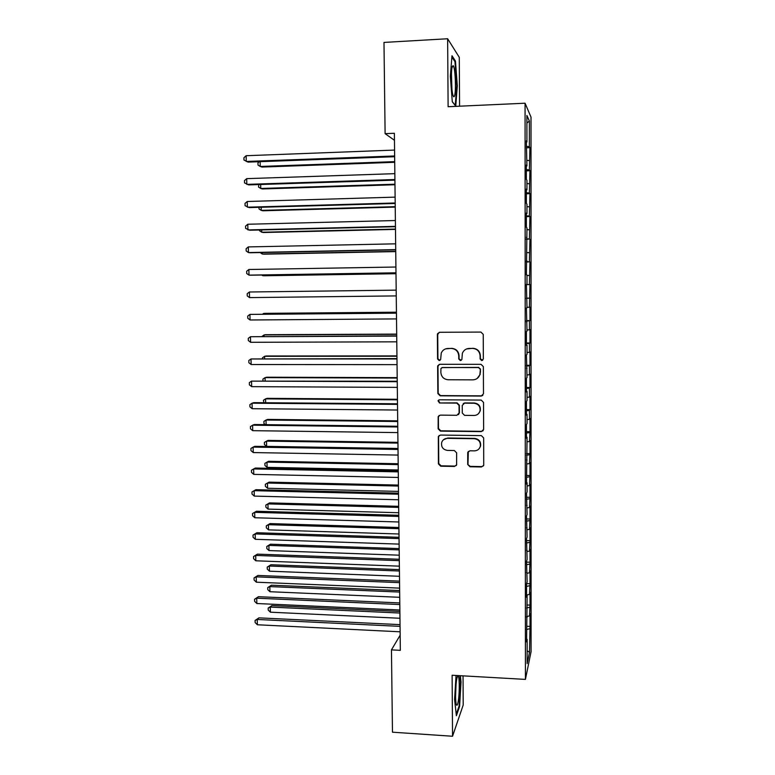 <?xml version="1.0" encoding="UTF-8"?>
<svg xmlns="http://www.w3.org/2000/svg" width="775" height="775" viewBox="0 0 775 775"><rect width="100%" height="100%" fill="white"/><g stroke="black" fill="none" stroke-linecap="round" stroke-linejoin="round"><path stroke-width="1.16" d="M481.73 360.588L483.338 358.97L483.242 334.383L480.917 332.078L439.628 332.281L437.555 333.676L437.371 334.597L437.575 358.98L439.173 360.578L440.646 359.581L441.246 353.061C442.554 350.164 444.792 348.634 447.96 348.469L451.379 348.459C455.816 348.905 458.267 351.346 458.742 355.812L458.761 358.98L460.369 360.588L461.881 359.513L462.355 353.342C463.615 350.252 465.911 348.614 469.243 348.43L472.692 348.421C477.158 348.857 479.628 351.317 480.093 355.802L480.113 358.97L481.73 360.588M466.531 348.953L472.973 348.295C477.429 348.731 479.89 351.191 480.364 355.657L480.374 358.825L482.66 360.298M439.26 332.32L437.73 334.5L437.923 358.835L439.958 360.375M445.625 348.866L451.699 348.343C456.126 348.779 458.577 351.22 459.052 355.677L459.071 358.835L461.222 360.336M467.703 464.448L469.989 466.753L481.507 466.976L483.726 465.281L483.668 437.933L481.372 435.618L440.442 435.066L438.321 436.558L438.418 463.896L440.684 466.192L454.45 466.453L456.62 464.874L456.63 452.832L454.344 450.537L447.504 450.42C442.912 449.626 440.985 446.942 441.711 442.37C442.728 439.793 444.627 438.447 447.417 438.33L474.348 438.708C478.785 439.406 480.771 441.963 480.306 446.381C479.386 449.229 477.419 450.721 474.407 450.866L469.912 450.788L467.722 452.416L467.703 464.448L470.28 466.385L481.759 466.598L483.513 465.823M400.162 635.18L391.452 649.867L400.336 650.341L394.378 133.281L385.107 133.658L394.456 140.294M391.452 649.867L392.47 732.191L452.542 736.25L463.208 705.008L463.033 675.858M459.575 106.194L459.275 57.311L447.64 38.75L448.115 106.718L525.062 103.22L525.421 679.394L452.116 675.238L452.542 736.25M447.64 38.75L383.983 42.422L385.107 133.658M481.198 396.073L483.484 393.797L483.368 366.643L481.052 364.337L439.88 364.298L437.788 365.732L437.633 366.585L437.856 393.516L440.132 395.812L481.198 396.073L482.825 395.405M483.522 402.399L483.639 429.379L481.353 431.627L440.413 431.103L438.137 428.817L438.175 416.611L440.287 415.129L456.843 415.293L459.1 413.036L459.052 405.403L456.756 403.107L439.512 402.971L438.011 400.811L439.483 399.784L481.217 400.084L483.522 402.399M525.062 103.22L531.011 117.112L531.078 651.649L525.421 679.394M526.322 147.802L529.926 147.667L529.373 146.63L529.373 120.987L526.893 115.475L526.913 141.961L526.322 140.837L526.923 165.937L526.332 164.998L526.341 179.451L526.932 180.275L526.932 189.817L526.341 189.071L526.351 203.457L526.942 204.106L526.942 213.609L526.361 213.038L526.361 227.366L526.952 227.84L526.39 274.902L526.971 275.018L526.981 284.406L526.39 284.367L526.99 307.82L526.409 307.956L527 331.138L526.419 331.448L526.428 345.495L527.01 345.088L527.01 354.369L526.428 354.853L527.019 377.502L526.438 378.152L526.448 392.092L527.029 391.346L527.029 400.549L526.458 401.373L526.458 415.255L527.039 414.334L527.039 423.508L526.467 424.497L526.467 438.33L527.048 437.236L526.496 484.191L527.068 482.767L527.077 491.834L526.496 493.326L527.087 514.435L526.516 516.082L527.097 536.949L526.525 538.761L527.107 559.376L526.535 561.342L527.116 581.715L526.545 583.846L526.554 597.302L527.126 595.074L526.574 641.933L527.145 639.385L526.574 639.172M529.926 147.667L529.383 169.841L526.332 169.628M526.332 170.829L529.926 170.703L529.383 169.841M529.926 170.703L529.393 192.965L526.341 192.801M526.341 193.769L529.935 193.663L529.393 192.965M529.935 193.663L529.393 216.002L526.361 215.886M526.361 216.622L529.935 216.525L529.393 216.002M529.935 216.525L529.403 238.942L526.37 238.874M526.37 239.388L529.403 238.942M529.945 239.31L529.403 261.805L526.38 261.785M526.38 262.066L529.403 261.805M529.945 261.998L529.412 284.57L526.39 284.599M526.39 284.657L529.412 284.57M529.955 284.609L529.422 307.258L526.99 307.307M526.409 320.627L529.964 320.598L529.955 307.132L529.422 307.258M529.964 320.598L529.422 320.821L529.422 329.85L527 329.947M526.419 342.996L529.964 342.986L529.964 329.559L529.422 329.85M529.964 342.986L529.432 343.364L529.432 352.354L527.01 352.489M526.438 365.277L529.974 365.287L529.964 351.908L529.432 352.354M529.974 365.287L529.432 365.819L529.441 374.78L527.019 374.945M526.448 387.481L529.974 387.5L529.974 374.18L529.441 374.78M529.974 387.5L529.441 388.198L529.441 397.12L527.029 397.323M526.458 409.597L529.984 409.626L529.974 396.354L529.441 397.12M529.984 409.626L529.441 410.479L529.451 419.372L527.039 419.614M526.467 431.627L529.984 431.675L529.984 418.452L529.451 419.372M529.984 431.675L529.451 441.537L527.048 441.818M526.477 453.578L529.993 453.637L529.984 440.471L529.451 441.537M529.993 453.637L529.461 463.624L527.058 463.934M526.487 475.453L529.993 475.521L529.993 462.404L529.461 463.624M529.993 475.521L529.461 485.625L527.068 485.973M526.506 497.24L530.003 497.317L529.993 484.249L529.461 485.625M530.003 497.317L529.47 507.547L527.077 507.925M526.516 518.94L530.003 519.037L530.003 506.017L529.47 507.547M530.003 519.037L529.48 529.383L527.087 529.79M526.525 540.562L530.013 540.679L530.003 527.707L529.48 529.383M530.013 540.679L529.48 551.141L527.097 551.577M526.535 562.107L530.013 562.233L530.013 549.31L529.48 551.141M530.013 562.233L529.49 572.812L527.107 573.287M526.622 583.575L530.013 583.711L530.013 570.836L529.49 572.812M530.013 583.711L529.49 594.406L526.835 594.977M526.874 604.975L530.023 605.11L530.023 592.274L529.49 594.406M530.023 605.11L529.499 615.912L526.564 616.59M527.097 626.287L530.023 626.423L530.023 613.645L529.499 615.912M530.023 626.423L529.509 652.298L527.155 663.613L527.145 639.385M527.136 617.268L526.564 617.065M529.499 628.777L526.574 629.484M529.509 652.298L527.145 650.758M527.126 595.074L526.554 594.88M529.499 607.319L526.564 607.978M527.107 572.783L526.545 572.609M529.49 585.774L526.545 586.394M527.097 550.415L526.525 550.25M529.49 564.152L526.535 564.723M527.087 527.949L526.516 527.804M529.48 542.442L526.525 542.975M527.077 505.407L526.506 505.271M529.47 520.655L526.516 521.149M527.068 482.767L526.496 482.651M529.47 498.79L526.506 499.236M527.058 460.05L526.487 459.943M529.461 476.838L526.496 477.245M527.048 437.236L526.467 437.148M529.461 454.799L526.477 455.167M527.039 414.334L526.458 414.257M529.451 432.683L526.467 433.002M527.029 391.346L526.448 391.278M529.441 410.479L526.458 410.76M527.019 368.261L526.438 368.212M529.441 388.198L526.448 388.43M527.01 345.088L526.428 345.059M529.432 365.819L526.438 366.013M526.99 321.819L526.409 321.809M529.432 343.364L526.419 343.509M526.981 298.462L526.399 298.462M529.422 320.821L526.409 320.918M526.981 284.406L526.39 284.415M529.412 298.191L526.399 298.239M526.961 260.904L526.38 260.933M529.412 275.474L526.971 275.483M526.952 237.305L526.37 237.344M529.403 252.669L526.961 252.64M526.942 213.609L526.361 213.667M529.403 229.778L526.952 229.71M526.932 189.817L526.341 189.894M529.393 206.799L526.942 206.693M526.923 165.937L526.332 166.034M529.383 183.723L526.932 183.578M526.913 141.961L526.322 142.067M529.383 160.57L526.923 160.386M529.373 120.987L526.903 123.08M529.373 146.63L526.322 146.368M455.758 106.078L457.298 85.948L455.477 61.089L451.98 55.752L450.333 76.328L452.29 101.796L455.758 106.078M456.039 675.461L454.586 699.573L456.388 715.722L459.594 706.509L461.028 682.01L460.36 675.713M526.399 298.172L529.955 298.133M439.134 364.434L437.982 366.43L438.195 393.303L440.481 395.589L481.459 395.851M480.161 369.181L478.533 367.563L442.409 367.515L440.936 368.522L440.859 372.426C441.324 376.863 443.775 379.304 448.183 379.76L472.857 379.857C476.344 379.663 478.688 377.919 479.87 374.616L480.423 369.007L478.533 367.563M441.905 367.592L478.805 367.398M477.177 378.452L480.142 374.441L480.171 372.513M480.423 369.007L480.432 372.339M439.096 415.458L438.388 417.105L438.485 428.527L440.752 430.813L481.614 431.336L483.213 430.697M458.461 414.625L459.401 412.784L459.352 405.16L457.066 402.864L439.512 402.971M438.795 399.939L438.359 400.578L439.851 402.738M474.116 415.468C477.09 415.313 479.057 413.831 480.006 411.031C480.539 406.536 478.553 403.94 474.058 403.242L464.516 403.165L462.239 405.432L462.287 413.065L464.583 415.371L474.116 415.468M478.553 413.608L480.267 410.779C480.8 406.284 478.824 403.698 474.339 403L474.058 403.242M463.237 403.543L464.806 402.923L474.339 403M468.313 451.408L467.993 464.08M479.347 448.434L480.568 446.051C481.023 441.643 479.047 439.096 474.62 438.398L474.348 438.708M443.465 439.745L447.747 438.02L474.62 438.398M439.134 435.472L438.553 436.984L438.766 463.537L441.023 465.823L454.77 466.085L456.33 465.484M456.737 85.977L457.298 85.948M454.576 61.138L455.477 61.089M460.476 681.971L461.028 682.01M458.945 706.471L459.594 706.509M260.148 161.665L260.255 166.46L261.931 167.061L394.717 162.304M259.296 161.694L257.968 162.886L258.017 165.085L260.255 166.46L394.707 161.636M394.64 155.978L246.276 161.462L246.14 155.717L394.572 150.079M394.649 156.715L248.087 162.111L243.98 160.037L243.922 157.751L246.14 155.717M260.671 184.508L260.758 188.47L262.425 188.955L394.969 184.75M258.811 184.566L258.53 187.056L260.758 188.47L394.969 184.198M261.185 207.264L261.262 210.393L262.919 210.781L395.231 207.119M258.995 207.322L259.024 208.94L261.262 210.393L395.221 206.673M394.911 179.529L246.828 184.373L246.692 178.647L394.843 173.658M394.921 180.139L248.63 184.896L244.532 182.91L244.474 180.623L246.692 178.647M395.182 202.992L247.37 207.187L247.235 201.49L395.114 197.131M395.182 203.467L249.172 207.603L245.074 205.685L245.026 203.418L247.235 201.49M454.537 95.829C456.359 90.975 455.167 65.991 453.065 65.662L452.319 66.485C450.866 70.07 451.186 88.631 452.794 94.598C453.414 97.02 453.995 97.427 454.537 95.829M451.922 88.98L451.447 73.712M451.873 57.03L454.973 61.738L456.746 85.831L455.254 105.332L452.28 101.67M458.451 699.903C459.73 691.135 459.478 675.848 458.044 675.897C457.473 675.829 456.93 677.563 456.407 681.099C455.351 690.37 455.264 698.004 456.146 703.991C456.882 706.606 457.647 705.25 458.451 699.903M455.545 697.006L456.068 683.957M459.808 675.674L460.505 682.242L459.11 705.996L456.223 714.259M261.698 229.933L261.756 232.238L263.413 232.519L395.483 229.4M259.509 229.981L259.528 230.756L261.756 232.238L395.483 229.071M262.221 252.514L262.25 254.006L263.897 254.181L395.744 251.594M260.138 252.553L262.25 254.006L395.734 251.381M395.453 226.358L247.913 229.923L247.777 224.246L395.386 220.526M395.453 226.707L249.705 230.223L245.627 228.383L245.568 226.116L247.777 224.246M395.715 249.627L248.455 252.573L248.32 246.915L395.647 243.825M395.725 249.86L250.238 252.757L248.455 252.573L246.169 250.984L246.121 248.727L248.32 246.915M262.725 275.009L262.744 275.687L264.391 275.755L395.996 273.711M261.805 275.028L262.744 275.687L395.996 273.614M395.986 272.81L248.998 275.125L248.862 269.497L395.918 267.026M395.986 272.916L250.78 275.202L248.998 275.125L246.712 273.507L246.663 271.26L248.862 269.497M396.248 295.905L249.531 297.6L249.405 291.991L396.19 290.141M249.531 297.6L247.254 295.943L247.206 293.706L249.405 291.991M396.442 312.209L265.244 313.342L263.607 313.449L263.626 314.175M396.442 312.315L263.607 313.449L262.618 314.185M396.451 313.061L249.938 314.398L396.451 313.168M250.073 319.988L247.797 318.293L247.738 316.064L249.938 314.398L250.073 319.988L396.519 318.912M396.693 334.103L265.728 334.703L264.091 334.926L264.13 336.447M396.693 334.316L264.091 334.926L261.989 336.457M396.713 335.875L250.47 336.728L396.713 336.108M250.606 342.298L248.329 340.564L248.281 338.336L250.47 336.728L250.606 342.298L396.781 341.823M396.945 355.909L266.203 355.996L264.585 356.316L264.633 358.622M396.945 356.229L264.585 356.316L262.444 357.817L262.463 358.622M396.974 358.602L251.003 358.97L396.974 358.951M251.139 364.521L248.872 362.739L248.814 360.53L251.003 358.97L251.139 364.521L397.042 364.647M397.197 377.638L266.687 377.212L265.069 377.628L265.137 380.719M397.197 378.064L265.069 377.628L262.938 379.082L262.977 380.709M397.236 381.242L251.536 381.126L397.246 381.707M251.672 386.657L249.405 384.846L249.347 382.637L251.536 381.126L251.672 386.657L397.304 387.384M397.439 399.28L267.162 398.35L265.554 398.863L265.641 402.738M397.449 399.823L265.554 398.863L263.423 400.278L263.878 402.719M397.498 403.794L253.803 402.642L252.059 403.203L397.498 404.376M252.195 408.706L249.928 406.856L249.879 404.657L252.059 403.203L252.195 408.706L397.565 410.033M397.691 420.844L267.637 419.411L266.028 420.021L266.135 424.671M397.701 421.503L266.028 420.021L263.907 421.387L263.955 423.499L265.37 424.661M397.749 426.26L254.326 424.526L252.592 425.194L397.759 426.967M252.718 430.677L250.461 428.788L250.412 426.599L252.592 425.194L252.718 430.677L397.827 432.595M397.943 442.331L268.121 440.394L266.513 441.111L266.629 446.371L398.011 448.483M397.953 443.097L266.513 441.111L264.391 442.428L264.44 444.53L266.629 446.371M398.011 448.638L254.849 446.332L253.115 447.107L398.021 449.461M253.241 452.571L250.984 450.643L250.935 448.463L253.115 447.107L253.241 452.571L398.088 455.07M398.185 463.741L268.586 461.299L266.988 462.113L267.113 467.354L398.263 469.979M398.195 464.613L266.988 462.113L264.876 463.392L264.924 465.484L267.113 467.354M398.272 470.929L255.363 468.052L253.638 468.933L398.282 471.868M253.764 474.377L251.517 472.411L251.458 470.241L253.638 468.933L253.764 474.377L398.34 477.458M398.427 485.073L269.061 482.137L267.472 483.048L267.588 488.269L398.505 491.398M398.447 486.051L267.472 483.048L265.35 484.278L265.399 486.361L267.588 488.269M398.524 493.142L255.876 489.693L254.161 490.672L398.534 494.198M254.287 496.097L252.04 494.101L251.982 491.941L254.161 490.672L254.287 496.097L398.602 499.759M398.679 506.327L269.535 502.897L267.947 503.905L268.063 509.107L398.747 512.73M398.689 507.402L267.947 503.905L265.825 505.097L269.535 502.897M268.063 509.107L265.873 507.17L265.825 505.097M398.776 515.268L256.389 511.248L254.675 512.343L398.796 516.431M254.801 517.748L252.563 515.714L252.505 513.554L254.675 512.343L254.801 517.748L398.854 521.982M252.505 513.554L256.389 511.248M398.922 527.504L270 523.59L268.421 524.694L268.537 529.877L398.999 533.994M398.931 528.686L268.421 524.694L266.309 525.828L270 523.59M268.537 529.877L266.348 527.901L266.309 525.828M399.038 537.308L256.903 532.735L255.188 533.927L399.048 538.586M255.324 539.303L253.076 537.24L253.028 535.089L255.188 533.927L255.324 539.303L399.115 544.108M253.028 535.089L256.903 532.735M399.164 548.603L270.465 544.195L268.886 545.397L269.002 550.57L399.241 555.181M399.183 549.892L268.886 545.397L266.784 546.491L270.465 544.195M269.002 550.57L266.823 548.555L266.784 546.491M399.29 559.259L257.407 554.135L255.711 555.433L399.299 560.654M255.837 560.79L253.599 558.688L253.541 556.547L255.711 555.433L255.837 560.79L399.367 566.157M253.541 556.547L257.407 554.135M399.406 569.625L270.93 564.743L269.361 566.031L269.477 571.185L399.483 576.28M399.425 571.01L269.361 566.031L267.249 567.087L270.93 564.743M269.477 571.185L267.298 569.141L267.249 567.087M399.542 581.134L257.92 575.457L256.215 576.852L399.561 582.645M256.351 582.199L254.113 580.058L254.055 577.927L256.215 576.852L256.351 582.199L399.619 588.128M254.055 577.927L257.92 575.457M399.648 590.569L271.395 585.202L269.826 586.597L269.942 591.722L399.726 597.312M399.668 592.061L269.826 586.597L267.724 587.605L271.395 585.202M269.942 591.722L267.772 589.649L267.724 587.605M399.793 602.931L258.424 596.702L256.728 598.193L399.813 604.548M256.854 603.522L254.626 601.342L254.578 599.22L256.728 598.193L256.854 603.522L399.871 610.002M254.578 599.22L258.424 596.702M399.89 611.436L271.86 605.604L270.291 607.087L270.407 612.192L399.968 618.266M399.91 613.035L270.291 607.087L268.189 608.046L271.86 605.604M270.407 612.192L268.237 610.09L268.189 608.046M400.036 624.64L258.927 617.859L257.242 619.467L400.065 626.365M257.368 624.766L255.14 622.558L255.082 620.436L257.242 619.467L257.368 624.766L400.123 631.809M255.082 620.436L258.927 617.859M452.009 67.725L453.065 65.662M457.143 677.36L458.044 675.897"/></g></svg>
